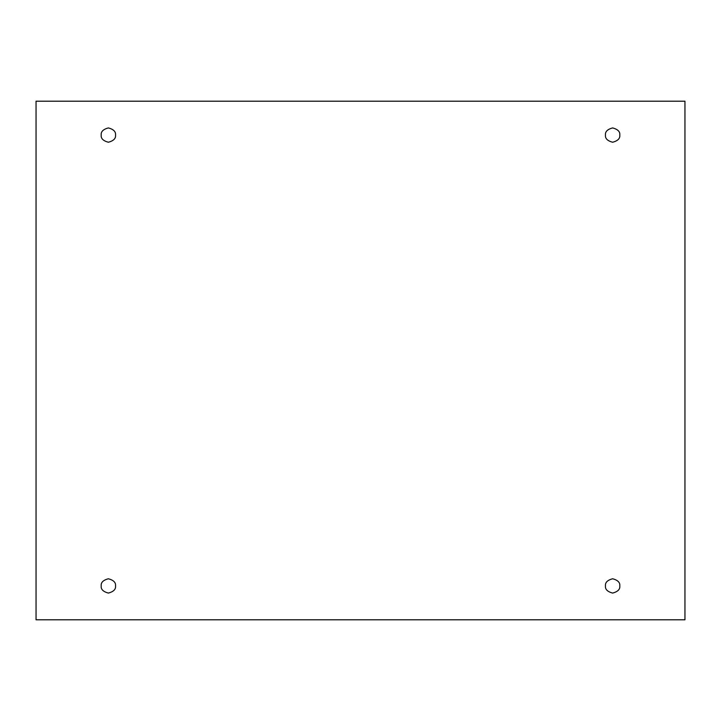 <?xml version="1.0" encoding="UTF-8"?>
<svg xmlns="http://www.w3.org/2000/svg" width="721" height="721" viewBox="0 0 721 721"><rect width="100%" height="100%" fill="white"/><g stroke="black" fill="none" stroke-linecap="round" stroke-linejoin="round"><path stroke-width="1.08" d="M101.201 135.079C100.796 138.468 103.184 140.856 108.366 142.244C113.548 140.856 115.937 138.468 115.531 135.079C115.937 138.468 113.548 140.856 108.366 142.244C103.184 140.856 100.796 138.468 101.201 135.079C100.796 131.691 103.184 129.302 108.366 127.914C113.548 129.302 115.937 131.691 115.531 135.079C115.937 131.691 113.548 129.302 108.366 127.914C103.184 129.302 100.796 131.691 101.201 135.079M605.469 135.079C605.063 138.468 607.452 140.856 612.634 142.244C617.816 140.856 620.204 138.468 619.799 135.079C620.204 138.468 617.816 140.856 612.634 142.244C607.452 140.856 605.063 138.468 605.469 135.079C605.063 131.691 607.452 129.302 612.634 127.914C617.816 129.302 620.204 131.691 619.799 135.079C620.204 131.691 617.816 129.302 612.634 127.914C607.452 129.302 605.063 131.691 605.469 135.079M605.469 585.921C605.063 589.309 607.452 591.698 612.634 593.086C617.816 591.698 620.204 589.309 619.799 585.921C620.204 589.309 617.816 591.698 612.634 593.086C607.452 591.698 605.063 589.309 605.469 585.921C605.063 582.532 607.452 580.144 612.634 578.756C617.816 580.144 620.204 582.532 619.799 585.921C620.204 582.532 617.816 580.144 612.634 578.756C607.452 580.144 605.063 582.532 605.469 585.921M101.201 585.921C100.796 589.309 103.184 591.698 108.366 593.086C113.548 591.698 115.937 589.309 115.531 585.921C115.937 589.309 113.548 591.698 108.366 593.086C103.184 591.698 100.796 589.309 101.201 585.921C100.796 582.532 103.184 580.144 108.366 578.756C113.548 580.144 115.937 582.532 115.531 585.921C115.937 582.532 113.548 580.144 108.366 578.756C103.184 580.144 100.796 582.532 101.201 585.921M36.05 101.201L684.95 101.201L684.95 619.799L36.05 619.799L36.05 101.201L36.05 619.799L684.95 619.799L684.95 101.201L36.05 101.201"/></g></svg>
